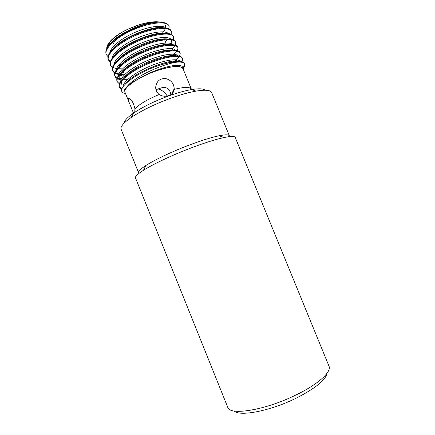 <?xml version="1.0" encoding="UTF-8"?>
<svg xmlns="http://www.w3.org/2000/svg" width="435" height="435" viewBox="0 0 435 435"><rect width="100%" height="100%" fill="white"/><g stroke="black" fill="none" stroke-linecap="round" stroke-linejoin="round"><path stroke-width="0.65" d="M113.182 46.703C110.669 42.108 124.122 31.717 139.01 27.269L141.473 26.562M158.378 26.23L160.047 28.541M174.185 89.382C173.837 92.394 172.064 94.444 168.872 95.526C165.371 96.733 162.141 96.385 159.183 94.487C156.894 92.65 155.73 90.257 155.681 87.304C156.393 81.486 159.591 78.534 165.278 78.458C170.797 79.795 173.782 83.205 174.228 88.686L174.185 89.382C184.331 86.853 190.062 86.777 191.373 89.153L183.059 68.795C180.802 65.375 172.505 65.859 158.166 70.247C139.668 76.185 122.436 88.006 125.052 92.35L129.146 102.486C127.912 99.479 128.01 98.201 129.44 98.663C131.859 99.958 133.686 103.329 134.921 108.772L134.779 112.268M170.879 94.602C169.976 89.501 167.247 87.114 162.685 87.435L157.53 89.126C159.444 88.832 162.032 90.208 165.305 93.264L167.198 95.972M296.621 394.659C318.67 383.92 331.774 371.669 328.99 366.139L235.226 137.433C234.655 136.084 230.98 136.106 224.204 137.503C216.804 139.091 207.245 142.017 195.522 146.291C175.642 153.544 153.876 163.636 143.452 170.292C137.623 174.016 134.975 176.561 135.502 177.931L227.728 407.258C229.424 415.985 265.649 410.194 296.621 394.659M327.071 373.197C325.717 379.934 315.62 388.156 296.779 397.873C270.885 410.868 239.674 416.893 234.025 410.983M174.06 97.048C156.823 103.133 142.571 109.919 131.299 117.401C123.573 122.784 120.185 126.754 121.12 129.304L138.591 172.7C138.085 171.379 140.527 168.97 145.915 165.485C155.431 159.335 175.055 150.195 193.031 143.664C203.624 139.82 212.313 137.188 219.088 135.774C225.384 134.518 228.81 134.535 229.37 135.84L211.638 92.546C210.535 90.067 205.336 89.588 196.044 91.111C189.725 92.225 182.395 94.205 174.06 97.048M124.062 123.203C124.203 120.778 127.341 117.428 133.463 113.149C143.593 106.379 156.361 100.284 171.771 94.857C179.242 92.323 185.827 90.562 191.53 89.572C198.898 88.37 203.482 88.588 205.282 90.224M133.512 113.116L129.146 102.486M156.1 90.105L157.53 89.126L155.899 89.371M125.835 94.281C122.964 92.921 123.393 90.333 127.107 86.521C130.141 83.77 134.464 80.926 140.075 77.985C154.436 70.106 174.31 64.81 180.579 66.947C183.217 67.528 184.315 68.752 183.864 70.611M168.938 29.341L169.139 26.1C167.344 20.836 150.613 22.136 133.404 29.689C115.857 37.307 103.72 48.905 106.319 54.647L108.358 57.028M171.129 34.827L171.352 31.516C169.617 26.415 152.941 27.862 135.725 35.414C118.173 43.038 105.971 54.495 108.511 60.084L110.61 62.444M173.25 40.297L173.57 36.942C171.896 31.994 155.273 33.587 138.053 41.146C120.495 48.774 108.233 60.079 110.707 65.516L112.861 67.86M172.429 49.547L173.043 48.921M175.365 45.778L175.789 42.374C174.179 37.584 157.611 39.324 140.385 46.882C122.822 54.511 110.49 65.674 112.899 70.959C114.057 73.374 117.156 74.641 122.202 74.76M177.469 51.265L178.007 47.806C176.463 43.174 159.95 45.061 142.713 52.619C125.149 60.258 112.752 71.269 115.096 76.408C115.792 78.017 117.515 79.099 120.277 79.643M179.563 56.762L180.231 53.244C178.747 48.769 162.288 50.803 145.045 58.366C127.471 66.006 115.009 76.875 117.298 81.856L119.668 84.124M181.64 62.265C182.559 60.873 182.831 59.682 182.455 58.687C181.031 54.364 164.626 56.55 147.378 64.119C129.799 71.764 117.271 82.487 119.5 87.31L121.833 89.49M183.347 68.251C184.647 66.615 185.092 65.239 184.679 64.135C184.206 63.021 182.814 62.346 180.503 62.102C175.74 61.455 168.818 62.482 159.727 65.174C134.926 73.042 113.622 90.426 124.492 93.318M169.139 26.095L169.123 26.062C167.905 23.278 163.93 22 157.204 22.229C145.79 23.495 133.784 27.824 121.186 35.202C109.723 42.69 104.672 48.943 106.042 53.967L106.194 54.304M171.194 31.189L171.075 30.841C169.329 25.719 152.647 27.144 135.437 34.697C117.885 42.32 105.694 53.793 108.239 59.399L110.735 62.009M168.176 45.327L169.188 44.419M173.413 36.616L173.293 36.263C171.613 31.298 154.985 32.875 137.764 40.428C120.212 48.057 107.951 59.377 110.43 64.837C111.132 66.49 112.795 67.637 115.422 68.29M117.716 68.692L122.137 68.855M169.351 51.346L171.015 49.96M172.287 48.758L173.565 47.371M174.087 46.708C175.555 44.745 176.028 43.07 175.512 41.695C173.891 36.883 157.318 38.606 140.092 46.164C122.534 53.793 110.207 64.973 112.627 70.28C114.013 73.064 117.89 74.331 124.252 74.086M171.482 56.577L175.811 52.564M176.251 52.015C177.736 50.09 178.23 48.459 177.73 47.127C176.175 42.472 159.656 44.343 142.419 51.906C124.856 59.541 112.469 70.573 114.824 75.723C115.482 77.267 117.086 78.327 119.636 78.904M122.48 79.3L126.367 79.328M173.619 61.808C178.616 57.953 180.732 54.87 179.954 52.564C178.459 48.068 161.989 50.085 144.752 57.648C127.178 65.288 114.726 76.179 117.026 81.176C117.662 82.666 119.239 83.683 121.756 84.216M182.287 58.361L182.178 58.007C180.748 53.668 164.332 55.832 147.084 63.401C129.505 71.046 116.988 81.785 119.223 86.63L121.947 88.985M182.869 67.838C184.326 66.087 184.837 64.625 184.402 63.456C182.341 60.133 174.114 60.704 159.727 65.174M127.107 86.521C135.595 75.407 169.454 61.02 180.503 62.102M165.436 25.649C166.012 27.818 164.887 30.423 162.059 33.468M107.635 49.188C104.906 44.865 113.747 35.762 127.901 29.199L139.624 24.648C147.704 22.218 154.267 21.32 159.302 21.962M106.836 49.541C105.922 44.925 110.729 39.313 121.245 32.712L127.901 29.21L136.998 25.513C148.433 21.772 156.883 20.836 162.353 22.718C161.532 22.093 159.819 21.929 157.204 22.229M162.222 22.674L162.772 22.908M121.245 32.712C112.252 38.579 107.673 43.772 107.516 48.285M165.637 34.001L165.969 33.517M166.692 28.699C164.484 24.561 150.363 25.834 135.698 32.081C120.707 38.421 109.272 48.241 109.729 53.902M165.49 41.874L168.019 39.009M168.981 34.256C167.029 30.118 152.864 31.45 138.036 37.769C122.887 44.18 111.333 54.016 111.947 59.519M119.223 64.336L120.348 64.434M169.471 45.24C170.944 43.489 171.624 41.967 171.504 40.667M171.031 45.207C172.01 43.696 172.293 42.396 171.879 41.303L171.325 39.944C169.862 35.686 155.714 36.97 140.625 43.353C125.204 49.829 113.383 59.764 114.166 65.136M116.683 68.409L117.803 68.893M171.325 50.89L172.059 50.036M173.543 45.376L173.543 45.376C172.097 41.107 157.084 42.799 141.516 49.677C125.644 56.626 114.427 66.745 116.607 71.552L117.156 72.917C115.193 68.496 124.524 59.492 138.787 52.635C152.892 45.778 168.258 42.739 172.662 45.278M119.957 74.233L124.263 74.967M173.125 56.566L174.952 54.375M175.816 50.944L175.762 50.808C174.375 46.681 159.411 48.502 143.833 55.386C127.955 62.341 116.678 72.33 118.809 77L119.359 78.36C117.428 74.042 126.966 65.071 141.391 58.208C155.632 51.357 170.966 48.312 175.082 50.868M119.163 77.653L121.229 79.241M122.284 79.632L122.675 79.741M175.142 61.998L177.012 59.883M177.98 56.245L178.089 56.512L177.98 56.245C176.675 52.336 162.255 54.136 146.927 60.764C131.288 67.474 119.587 77.196 120.859 81.97M178.062 66.544L179.057 65.397M180.313 62.074L180.204 61.688C178.975 58.007 165.251 59.742 150.276 66.044C134.975 72.449 122.8 81.834 122.996 86.777M182.548 67.637L182.423 67.131C181.433 62.2 157.595 67.594 140.075 77.985M162.353 22.718C152.348 17.965 113.53 34.109 108.891 46.328M114.905 55.011L115.656 55.114M166.98 34.039L167.47 32.848M165.338 28.509C156.535 23.006 115.471 39.732 111.007 52.102M111.985 58.431L112.453 58.768M117.363 60.345L118.271 60.443M169.019 39.618L169.204 39.286M167.79 34.099C159.4 28.487 117.298 45.653 113.133 57.866M118.325 65.457L120.881 65.75M171.879 41.303C170.498 37.459 158.644 38.128 144.817 43.337C130.761 48.655 117.88 57.431 115.259 63.63M116.444 69.274L117.14 69.709M122.355 70.987L123.013 71.025M173.016 50.813L173.391 50.253M119.516 75.179L123.203 76.152M174.968 56.436L176.077 54.679M177.018 61.911L178.209 60.16M177.496 56.463C173.674 53.886 158.383 56.936 144.001 63.787C129.418 70.649 119.663 79.589 121.555 83.808M179.606 66.724L180.335 65.641M179.84 62.015C174.506 56.729 133.844 71.895 125.525 83.748M134.921 108.772C139.292 104.242 147.378 99.479 159.183 94.487M173.75 62.123L173.364 61.183M171.553 56.751L171.075 55.577M169.253 51.096L168.791 49.976M166.948 45.452L166.507 44.381M165.936 42.978L164.229 38.786M162.347 34.175L161.95 33.196M125.465 77.093L125.073 76.12M124.502 74.717L122.806 70.508M120.892 65.777L120.538 64.902M118.608 60.128L118.276 59.301M116.324 54.484L116.009 53.706M114.046 48.845L113.752 48.111M196.044 91.111L191.53 89.572L191.373 89.153M133.463 113.149L131.299 117.401M145.915 165.485L143.452 170.292M219.088 135.774L224.204 137.503M171.618 94.096L174.228 88.686M106.042 53.967L106.319 54.647M108.239 59.405L108.511 60.084M110.43 64.842L110.707 65.522M112.627 70.28L112.904 70.965M114.824 75.728L115.101 76.408M117.026 81.176L117.298 81.862M119.223 86.63L119.5 87.315M171.075 30.841L171.352 31.516M173.293 36.263L173.57 36.942M175.512 41.695L175.789 42.374M177.73 47.127L178.007 47.806M179.954 52.57L180.231 53.249M182.178 58.007L182.455 58.692M184.402 63.456L184.679 64.135M180.362 62.08L180.204 61.688M182.656 67.697L182.423 67.131"/></g></svg>
